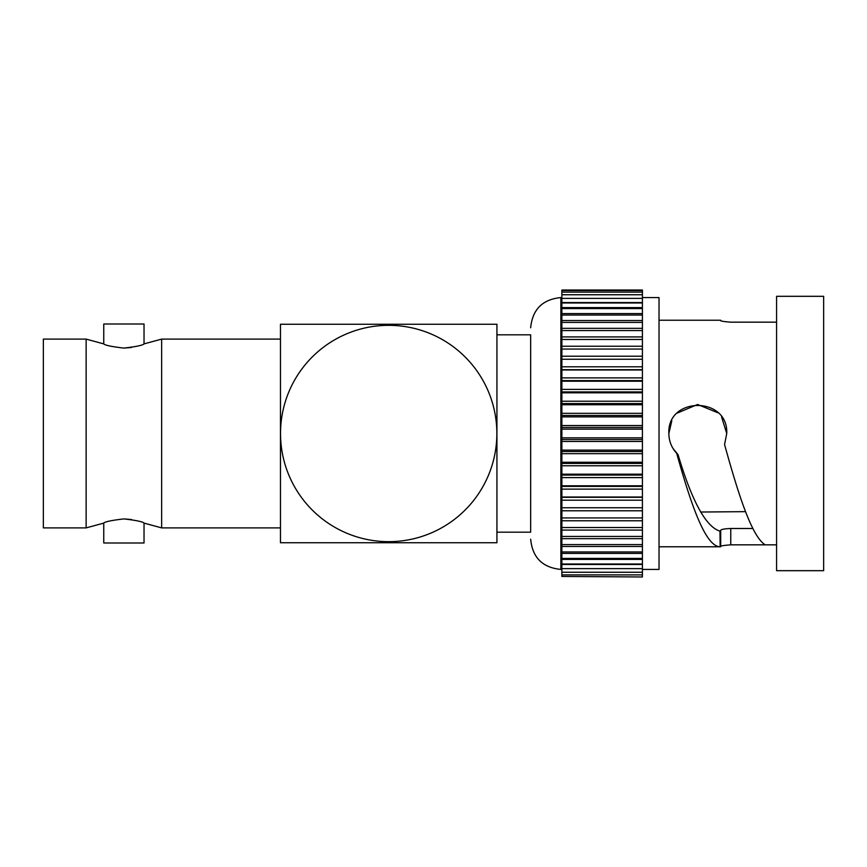 <?xml version="1.0" encoding="UTF-8"?>
<svg xmlns="http://www.w3.org/2000/svg" width="867" height="867" viewBox="0 0 867 867"><rect width="100%" height="100%" fill="white"/><g stroke="black" fill="none" stroke-linecap="round" stroke-linejoin="round"><path stroke-width="1.3" d="M86.136 339.105L86.136 527.895L43.35 527.895L43.35 339.105L86.136 339.105L103.758 343.896L103.758 324.009L103.758 343.896C104.94 345.272 111.648 346.67 123.894 348.09C136.152 346.67 142.86 345.272 144.03 343.896L161.652 339.105L161.652 527.895L280.464 527.895L280.464 324.258L496.932 324.258L496.932 433.5L496.932 334.825L530.658 334.825L530.658 433.5L530.658 334.825M131.654 347.45L123.894 348.09M131.654 519.55L123.894 518.91C136.152 520.33 142.86 521.728 144.03 523.104L161.652 527.895M86.136 527.895L103.758 523.104L103.758 542.991L103.758 523.104C104.94 521.728 111.648 520.33 123.894 518.91M530.658 532.175L530.658 433.5L530.658 532.175L496.932 532.175L496.932 433.5L496.932 542.742L280.464 542.742L280.464 339.105L161.652 339.105M496.856 433.5A108.169 108.169 0 0 1 388.698 541.669A108.169 108.169 0 0 1 280.529 433.5A108.169 108.169 0 0 1 388.698 325.331A108.169 108.169 0 0 1 496.856 433.5M103.758 542.991L144.03 542.991L144.03 523.104M103.758 324.009L144.03 324.009L144.03 343.896M561.87 576.447L642.414 576.978L561.87 576.447L561.87 507.759L642.414 507.759L642.414 576.447M561.87 500.205L561.87 507.759L642.414 507.759L642.414 500.205L561.87 500.205L561.87 497.311L642.414 497.311L642.414 500.205M561.87 339.55L561.87 497.311M642.414 339.55L642.414 290.022L561.87 290.022L561.87 339.474L642.414 339.474L642.414 497.311M561.87 369.689L642.414 369.689M561.87 463.412L642.414 463.412M561.87 486.387L642.414 486.387M561.87 475.062L642.414 475.062M561.87 403.588L642.414 403.588M561.87 380.613L642.414 380.613M561.87 391.938L642.414 391.938M561.87 439.526L642.414 439.526M561.87 451.534L642.414 451.534M642.414 359.241L561.87 359.241M561.87 427.474L642.414 427.474M561.87 415.466L642.414 415.466M642.414 297.576L659.028 297.576L659.028 569.424L642.414 569.424M730.762 544.834C723.143 545.43 719.794 546.037 720.705 546.676L720.152 546.752C705.586 546.752 691.205 505.288 676.693 453.311L678.048 454.666C691.996 501.429 705.966 526.919 719.968 531.135L720.694 531.135L720.705 546.752L720.152 546.752L719.968 531.135L720.694 530.322C721.279 529.347 724.628 528.74 730.762 528.491L730.762 544.834L765.214 544.834C751.635 536.521 738.164 493.594 724.563 444.522L726.741 433.5C728.54 396.154 667.048 396.154 668.847 433.5L671.806 420.755M676.693 453.311C671.589 447.751 668.966 441.151 668.847 433.5M720.705 320.324L720.705 320.324C719.794 320.963 723.143 321.57 730.762 322.166L776.583 322.166M720.705 320.248L720.152 320.248M776.583 433.5L776.583 570.681L823.65 570.681L823.65 296.319L776.583 296.319L776.583 433.5M678.048 454.666L673.074 448.553M776.583 544.834L765.214 544.834M720.694 531.135L720.694 530.322L720.694 531.135M677.3 413.06L697.426 404.553M697.783 404.553L718.071 412.844M721.604 417.027L726.741 433.5M752.87 528.491L730.762 528.491M745.512 511.649L700.623 512.029M530.658 327.78C532.457 309.432 542.525 299.364 560.862 297.576L560.862 569.424C542.525 567.636 532.457 557.568 530.658 539.22M642.414 313.605L561.87 313.605M642.414 336.916L561.87 336.916M642.414 369.981L561.87 369.981M642.414 465.774L561.87 465.774M642.414 564.46L561.87 564.46M642.414 485.802L561.87 485.802M642.414 510.782L561.87 510.782M642.414 413.321L561.87 413.321M642.414 404.726L561.87 404.726M642.414 474.195L561.87 474.195M642.414 538.678L561.87 538.678M642.414 377.882L561.87 377.882M642.414 401.226L561.87 401.226M642.414 530.084L561.87 530.084M642.414 328.322L561.87 328.322M642.414 392.805L561.87 392.805M642.414 425.556L561.87 425.556M642.414 416.875L561.87 416.875M642.414 553.395L561.87 553.395M642.414 389.391L561.87 389.391M642.414 441.444L561.87 441.444M642.414 450.125L561.87 450.125M642.414 346.236L561.87 346.236M642.414 366.795L561.87 366.795M642.414 462.274L561.87 462.274M642.414 546.47L561.87 546.47M642.414 307.59L561.87 307.59M642.414 320.53L561.87 320.53M642.414 381.198L561.87 381.198M642.414 437.857L561.87 437.857M642.414 477.609L561.87 477.609M642.414 497.019L561.87 497.019M642.414 489.118L561.87 489.118M642.414 559.41L561.87 559.41M642.414 302.54L561.87 302.54M642.414 356.218L561.87 356.218M642.414 429.143L561.87 429.143M642.414 520.764L561.87 520.764M642.414 453.679L561.87 453.679M560.862 297.576L561.87 297.576M560.862 569.424L561.87 569.424M642.414 308.576L561.87 308.576M642.414 568.622L561.87 568.622M642.414 517.935L561.87 517.935M642.414 544.584L561.87 544.584M642.414 292.125L561.87 292.125M642.414 536.424L561.87 536.424M642.414 322.416L561.87 322.416M642.414 330.576L561.87 330.576M642.414 558.424L561.87 558.424M642.414 294.747L561.87 294.747M642.414 551.943L561.87 551.943M642.414 574.875L561.87 574.875M642.414 290.553L561.87 290.553M642.414 302.995L561.87 302.995M642.414 298.378L561.87 298.378M642.414 527.526L561.87 527.526M642.414 315.057L561.87 315.057M642.414 349.065L561.87 349.065M642.414 572.253L561.87 572.253M642.414 564.005L561.87 564.005M659.028 546.774L720.564 546.774M659.028 320.226L720.564 320.226"/></g></svg>
